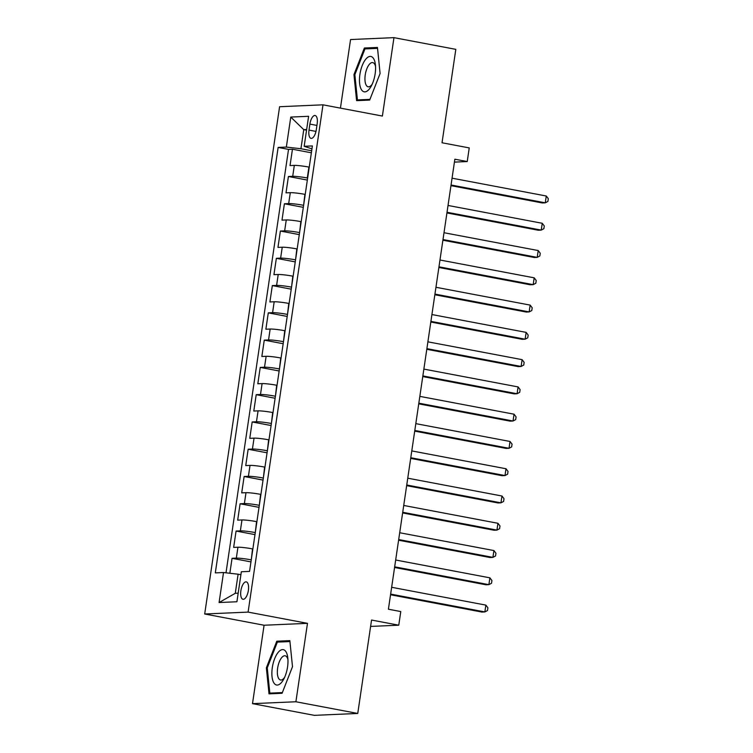<?xml version="1.0" encoding="UTF-8"?>
<svg xmlns="http://www.w3.org/2000/svg" width="753" height="753" viewBox="0 0 753 753"><rect width="100%" height="100%" fill="white"/><g stroke="black" fill="none" stroke-linecap="round" stroke-linejoin="round"><path stroke-width="1.13" d="M248.377 590.418A8.857 3.671 -79.3 0 0 246.278 581.881A8.857 3.671 -79.3 0 0 240.875 590.747A8.857 3.671 -79.3 0 0 242.984 599.284A8.857 3.671 -79.3 0 0 248.377 590.418M252.5 703.65L314.359 715.35L357.75 713.458L295.891 701.758L307.478 623.343L248.095 612.104L204.694 613.996L264.077 625.235L252.5 703.65L295.891 701.758M248.095 612.104L322.999 104.827L279.598 106.719L204.694 613.996M322.999 104.827L382.383 116.056L393.96 37.65L350.559 39.542L340.431 108.121M393.96 37.65L455.819 49.35L442.03 142.769L469.241 147.917L467.227 161.547L454.859 159.212L388.407 609.224L400.775 611.558L398.761 625.197L371.549 620.048L357.75 713.458M309.257 167.128L308.909 167.072A11.069 0.979 -171.6 0 0 294.319 165.396L290.037 165.585L292.456 149.226L311.375 152.803M307.648 178.037L307.299 177.981A11.069 0.979 -171.6 0 0 292.71 176.306L288.427 176.494L307.346 180.071M288.427 176.494L286.008 192.862L290.291 192.674A11.069 0.979 -171.6 0 1 304.88 194.34L305.229 194.406M301.2 221.683L300.852 221.617A11.069 0.979 -171.6 0 0 286.262 219.942L281.989 220.13L284.399 203.771L303.318 207.348M297.171 248.951L296.833 248.885A11.069 0.979 -171.6 0 0 282.243 247.219L277.961 247.408L280.37 231.039L299.289 234.616M293.143 276.229L292.804 276.163A11.069 0.979 -171.6 0 0 278.215 274.497L273.932 274.676L276.351 258.317L295.261 261.893M289.114 303.497L288.776 303.431A11.069 0.979 -171.6 0 0 274.186 301.765L269.903 301.953L272.322 285.585L291.232 289.171M285.086 330.774L284.747 330.708A11.069 0.979 -171.6 0 0 270.158 329.042L265.875 329.221L268.294 312.862L287.204 316.439M281.067 358.042L280.718 357.976A11.069 0.979 -171.6 0 0 266.129 356.31L261.846 356.498L264.265 340.14L283.175 343.716M277.038 385.32L276.69 385.254A11.069 0.979 -171.6 0 0 262.1 383.588L257.818 383.776L260.237 367.408L279.156 370.984M273.01 412.597L272.661 412.531A11.069 0.979 -171.6 0 0 258.072 410.856L253.789 411.044L256.208 394.685L275.127 398.262M268.981 439.865L268.633 439.799A11.069 0.979 -171.6 0 0 254.043 438.133L249.77 438.321L252.18 421.953L271.099 425.53M264.952 467.142L264.614 467.076A11.069 0.979 -171.6 0 0 250.024 465.401L245.742 465.589L248.151 449.23L267.07 452.807M260.924 494.41L260.585 494.345A11.069 0.979 -171.6 0 0 245.996 492.678L241.713 492.867L244.132 476.498L263.042 480.085M256.895 521.688L256.557 521.622A11.069 0.979 -171.6 0 0 241.967 519.956L237.684 520.135L240.103 503.776L259.013 507.353M252.867 548.956L252.528 548.89A11.069 0.979 -171.6 0 0 237.939 547.224L233.656 547.412L236.075 531.044L254.985 534.63M309.897 124.094L309.012 130.09A8.584 3.558 -79.3 0 0 311.055 138.364A8.584 3.558 -79.3 0 0 316.288 129.78L317.173 123.774A8.584 3.558 -79.3 0 0 315.131 115.501A8.584 3.558 -79.3 0 0 309.897 124.094L316.928 125.422M306.556 130.175L303.751 129.648L300.936 148.736L286.347 147.07L278.139 147.428L215.311 572.892L223.519 572.534L219.085 602.532L236.913 601.76L241.346 571.753L249.554 571.395L312.382 145.931L304.174 146.289L311.949 148.859M286.347 147.07L290.78 117.073L308.608 116.291L304.174 146.289M251.257 559.865L252.528 548.89M255.286 532.597L256.557 521.622M259.314 505.319L260.585 494.345M263.343 478.051L264.614 467.076M267.371 450.774L268.633 439.799M271.4 423.506L272.661 412.531M275.429 396.229L276.69 385.254M279.448 368.951L280.718 357.976M283.476 341.683L284.747 330.708M287.505 314.406L288.776 303.431M291.533 287.138L292.804 276.163M295.562 259.86L296.833 248.885M299.59 232.592L300.852 221.617M303.619 205.315L304.88 194.34M292.456 149.226L288.531 149.395L226.004 572.817M250.918 559.799A11.069 0.979 8.4 0 0 236.329 558.133L232.046 558.321L229.844 573.259M236.075 531.044L240.358 530.865A11.069 0.979 8.4 0 1 254.947 532.531M240.103 503.776L244.386 503.588A11.069 0.979 8.4 0 1 258.966 505.254M244.132 476.498L248.405 476.32A11.069 0.979 8.4 0 1 262.995 477.986M248.151 449.23L252.434 449.042A11.069 0.979 8.4 0 1 267.023 450.708M252.18 421.953L256.462 421.765A11.069 0.979 8.4 0 1 271.052 423.44M256.208 394.685L260.491 394.497A11.069 0.979 8.4 0 1 275.08 396.163M260.237 367.408L264.519 367.219A11.069 0.979 8.4 0 1 279.109 368.885M264.265 340.14L268.548 339.951A11.069 0.979 8.4 0 1 283.137 341.617M268.294 312.862L272.577 312.674A11.069 0.979 8.4 0 1 287.166 314.34M272.322 285.585L276.605 285.406A11.069 0.979 8.4 0 1 291.185 287.072M276.351 258.317L280.624 258.128A11.069 0.979 8.4 0 1 295.214 259.794M280.37 231.039L284.653 230.851A11.069 0.979 8.4 0 1 299.242 232.526M284.399 203.771L288.681 203.583A11.069 0.979 8.4 0 1 303.271 205.249M311.667 150.769L300.936 148.736M370.608 626.421L398.761 625.197M454.426 162.111L467.227 161.547M306.65 129.516L303.751 129.648L290.78 117.073M240.904 574.727L238.108 574.2L235.284 593.289L238.183 593.166M288.531 149.395L278.139 147.428M232.046 558.321L250.956 561.898M223.519 572.534L238.108 574.2M219.085 602.532L235.284 593.289M353.957 74.622L356.602 100.657L369.676 100.083L380.096 73.483L377.451 47.448L364.377 48.013L353.957 74.622L354.87 74.792M307.478 623.343L264.077 625.235M282.083 693.278L292.503 666.678L289.849 640.643L276.784 641.208L266.364 667.817L269.009 693.852L282.083 693.278M368.368 48.776L364.377 48.013M267.277 667.986L266.364 667.817M280.775 641.97L276.784 641.208M450.953 185.662L542.329 202.952L545.266 202.83L451.047 185.003M546.273 196.006L548.306 198.698L547.902 201.428L545.266 202.83L546.273 196.006L452.054 178.179M375.145 73.813A17.987 7.464 -79.3 0 0 375.371 64.4A17.987 7.464 -79.3 0 0 367.916 57.209A17.987 7.464 -79.3 0 0 359.896 74.481A17.987 7.464 -79.3 0 0 362.268 90.737A17.987 7.464 -79.3 0 0 371.267 86.077A17.987 7.464 -79.3 0 0 375.145 73.813M375.54 66.471A12.312 5.111 -79.3 0 0 372.744 62.593A12.312 5.111 -79.3 0 0 365.233 74.924A12.312 5.111 -79.3 0 0 368.161 86.802A12.312 5.111 -79.3 0 0 372.189 84.214M360.423 100.488L357.421 99.923L354.861 74.698L364.96 48.917L377.545 48.371M369.958 99.377L357.421 99.923M286.008 651.816A17.987 7.464 -79.3 0 0 274.629 658.762A17.987 7.464 -79.3 0 0 273.847 682.858A17.987 7.464 -79.3 0 0 283.665 679.272A17.987 7.464 -79.3 0 0 287.768 657.595A17.987 7.464 -79.3 0 0 286.008 651.816M287.947 659.666A12.312 5.111 -79.3 0 0 287.015 657.265A12.312 5.111 -79.3 0 0 285.142 655.788A12.312 5.111 -79.3 0 0 278.431 664.4A12.312 5.111 -79.3 0 0 278.695 678.519A12.312 5.111 -79.3 0 0 280.568 679.997A12.312 5.111 -79.3 0 0 284.596 677.408M282.356 692.572L269.828 693.118L267.259 667.892L277.358 642.111L289.943 641.565M272.831 693.682L269.828 693.118M446.924 212.939L538.31 230.23L541.238 230.098L447.018 212.271M542.245 223.283L544.278 225.975L543.873 228.705L541.238 230.098L542.245 223.283L448.026 205.456M442.896 240.207L534.282 257.498L537.209 257.375L442.999 239.548M538.216 250.551L540.249 253.243L539.854 255.973L537.209 257.375L538.216 250.551L443.997 232.724M438.867 267.484L530.253 284.775L533.18 284.643L438.971 266.816M534.188 277.829L536.221 280.521L535.825 283.25L533.18 284.643L534.188 277.829L439.978 260.001M434.839 294.762L526.225 312.043L529.152 311.921L434.942 294.094M530.159 305.106L532.202 307.798L531.797 310.518L529.152 311.921L530.159 305.106L435.949 287.279M430.81 322.03L522.196 339.321L525.133 339.189L430.914 321.371M526.14 332.374L528.173 335.066L527.768 337.796L525.133 339.189L526.14 332.374L431.921 314.547M426.791 349.307L518.168 366.598L521.104 366.466L426.885 348.639M522.111 359.652L524.144 362.344L523.74 365.064L521.104 366.466L522.111 359.652L427.892 341.824M422.762 376.575L514.139 393.866L517.076 393.744L422.857 375.916M518.083 386.92L520.116 389.612L519.711 392.341L517.076 393.744L518.083 386.92L423.864 369.092M418.734 403.853L510.11 421.143L513.047 421.012L418.828 403.184M514.054 414.197L516.087 416.889L515.683 419.619L513.047 421.012L514.054 414.197L419.835 396.37M414.705 431.121L506.091 448.411L509.019 448.289L414.799 430.462M510.026 441.465L512.059 444.157L511.654 446.887L509.019 448.289L510.026 441.465L415.807 423.638M410.677 458.398L502.063 475.689L504.99 475.557L410.78 457.73M505.997 468.743L508.03 471.434L507.635 474.164L504.99 475.557L505.997 468.743L411.778 450.915M406.648 485.666L498.034 502.957L500.961 502.835L406.752 485.007M501.969 496.011L504.002 498.712L503.606 501.432L500.961 502.835L501.969 496.011L407.759 478.193M402.62 512.944L494.006 530.234L496.933 530.103L402.723 512.275M497.94 523.288L499.983 525.98L499.578 528.71L496.933 530.103L497.94 523.288L403.73 505.461M398.591 540.221L489.977 557.512L492.914 557.38L398.695 539.553M493.921 550.565L495.954 553.257L495.549 555.978L492.914 557.38L493.921 550.565L399.702 532.738M394.572 567.489L485.949 584.78L488.885 584.657L394.666 566.83M489.892 577.833L491.925 580.525L491.521 583.255L488.885 584.657L489.892 577.833L395.673 560.006M390.543 594.766L481.92 612.057L484.857 611.925L390.638 594.098M485.864 605.111L487.897 607.803L487.492 610.532L484.857 611.925L485.864 605.111L391.645 587.284M307.299 177.981L308.909 167.072M292.71 176.306L294.319 165.396M236.329 558.133L237.939 547.224M240.358 530.865L241.967 519.956M244.386 503.588L245.996 492.678M248.405 476.32L250.024 465.401M252.434 449.042L254.043 438.133M256.462 421.765L258.072 410.856M260.491 394.497L262.1 383.588M264.519 367.219L266.129 356.31M268.548 339.951L270.158 329.042M272.577 312.674L274.186 301.765M276.605 285.406L278.215 274.497M280.624 258.128L282.243 247.219M284.653 230.851L286.262 219.942M288.681 203.583L290.291 192.674M315.978 131.408L309.012 130.09"/></g></svg>
